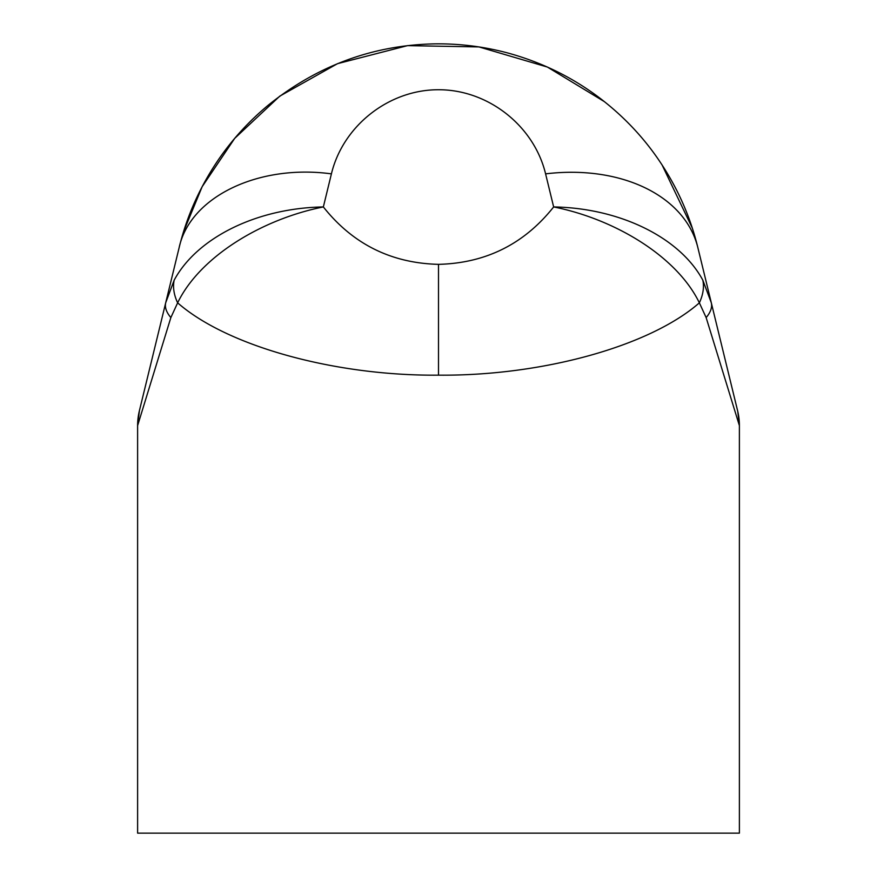 <?xml version="1.0" encoding="UTF-8"?>
<svg xmlns="http://www.w3.org/2000/svg" width="877" height="877" viewBox="0 0 877 877"><rect width="100%" height="100%" fill="white"/><g stroke="black" fill="none" stroke-linecap="round" stroke-linejoin="round"><path stroke-width="1.32" d="M706.138 317.573L699.364 302.839C649.418 346.612 541.032 376.101 438.5 375.159L438.5 264.35C485.836 263.166 524.216 244.025 553.65 206.939C614.58 219.042 676.803 256.216 699.364 302.839A62.684 39.531 -27.9 0 0 702.828 280.18L711.291 302.74L737.612 410.776A62.684 62.684 0 0 1 739.388 425.619L706.138 317.573A62.684 26.233 -13.7 0 0 711.291 302.751L737.776 411.466M737.601 410.732L697.851 247.588A156.709 109.208 166.3 0 0 697.807 247.424A156.709 109.208 166.3 0 0 545.593 173.865L553.65 206.939C619.962 208.057 679.916 237.568 702.828 280.18M545.593 173.865C533.983 125.696 488.05 89.607 438.5 89.739C388.95 89.607 343.017 125.696 331.407 173.865C258.233 163.933 189.991 196.974 179.149 247.588L165.709 302.74A62.684 26.233 13.7 0 0 170.862 317.573L137.612 425.619A62.684 62.684 0 0 1 139.388 410.776L165.709 302.74L174.172 280.18A62.684 39.531 27.9 0 0 177.636 302.839C200.197 256.216 262.42 219.042 323.35 206.939C352.784 244.025 391.164 263.166 438.5 264.35M174.172 280.18C197.084 237.568 257.038 208.046 323.35 206.939L331.407 173.865M438.5 375.159C335.968 376.101 227.581 346.612 177.636 302.839L170.862 317.573M697.807 247.424C689.892 215.04 676.222 184.937 656.774 157.115C641.065 134.751 622.089 115.084 599.857 98.125C572.549 77.395 541.975 62.377 508.123 53.08C484.422 46.689 460.217 43.609 435.529 43.85C373.47 44.913 317.682 65.369 268.176 105.24C249.386 120.862 233.161 138.511 219.48 158.167C200.427 185.727 186.998 215.468 179.193 247.413L139.388 410.776L179.116 247.742M697.851 247.588L711.291 302.74M183.468 231.956L202.159 186.691L234.696 138.38L279.785 96.141L337.513 63.67L407.52 45.637L478.941 46.919L547.38 67.047L604.417 101.655M662.047 164.887L692.315 228.119M739.388 425.082L739.388 833.15L137.612 833.15L137.612 425.082M165.709 302.751L139.224 411.466M137.612 425.619L139.388 410.776M739.388 425.619L737.754 411.368"/></g></svg>
